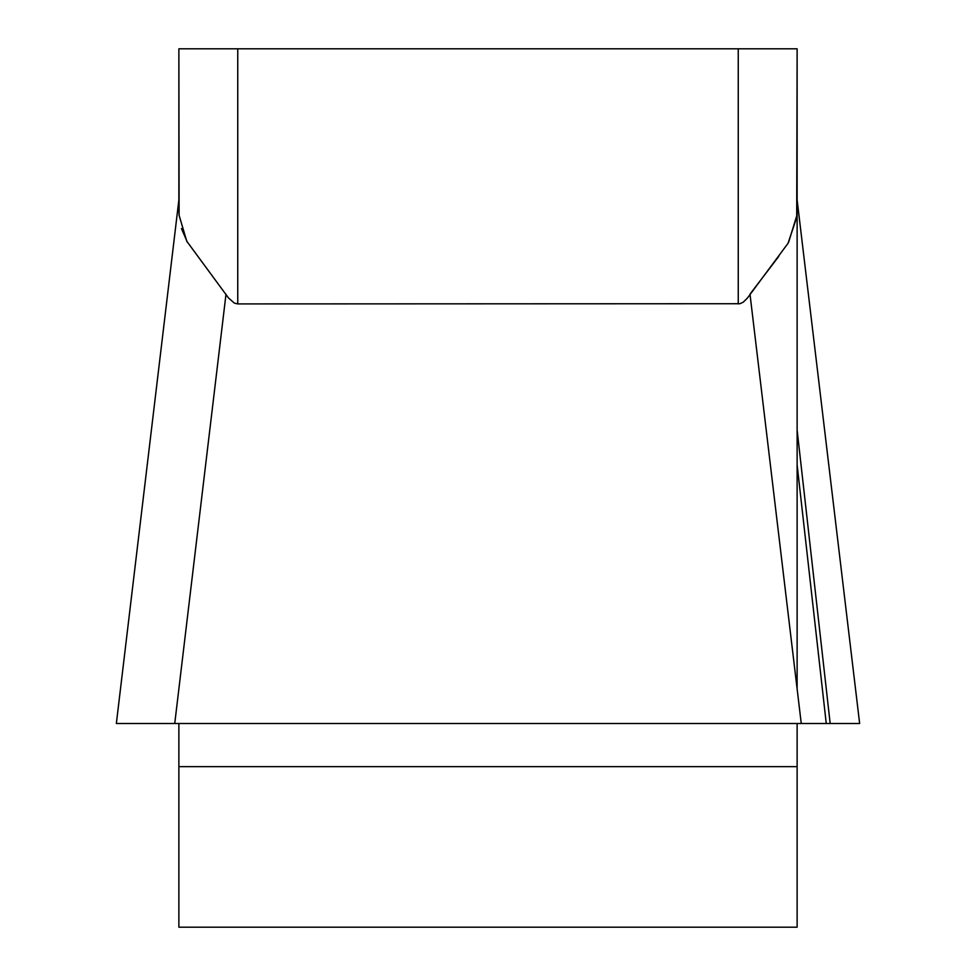 <?xml version="1.0" encoding="UTF-8"?>
<svg xmlns="http://www.w3.org/2000/svg" width="976" height="976" viewBox="0 0 976 976"><rect width="100%" height="100%" fill="white"/><g stroke="black" fill="none" stroke-linecap="round" stroke-linejoin="round"><path stroke-width="1.46" d="M178.876 208.547L178.876 48.8L179.108 215.318L186.745 241.206L228.494 297.948L234.374 303.133L237.754 303.914L739.93 303.719L743.309 302.145L747.506 297.948L788.047 243.292L796.709 217.355L797.124 48.8L797.124 688.885M178.876 723.521L178.876 927.2L797.124 927.2L797.124 723.521M178.876 48.8L797.124 48.8M750.41 293.593L778.75 256.407M788.571 242.39L796.892 215.318L797.124 208.547M178.889 210.121L179.133 215.635M181.463 228.579L187.429 242.39M859.624 723.521L116.351 723.521L178.876 199.909M225.993 294.252L174.741 723.521L116.351 723.521M145.827 723.521L826.257 723.521L797.124 464.844M830.173 723.521L797.124 430.074M738.246 303.914L738.246 48.8M237.754 48.8L237.754 303.914M797.124 766.636L178.876 766.636M859.649 723.521L797.124 199.909M801.259 723.521L750.007 294.252"/></g></svg>
